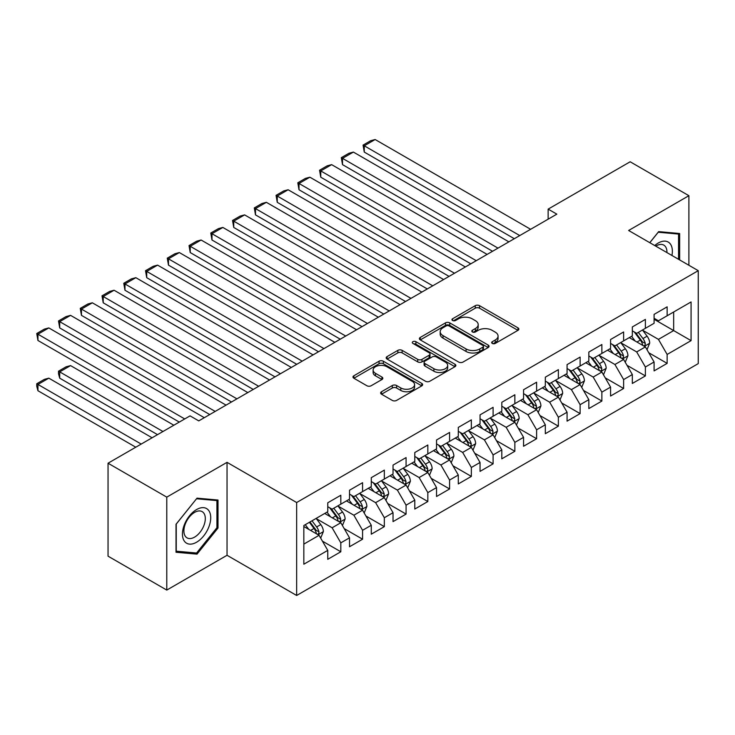 <?xml version="1.0" encoding="UTF-8"?>
<svg xmlns="http://www.w3.org/2000/svg" width="735" height="735" viewBox="0 0 735 735"><rect width="100%" height="100%" fill="white"/><g stroke="black" fill="none" stroke-linecap="round" stroke-linejoin="round"><path stroke-width="1.1" d="M492.294 343.429A2.113 1.222 0 0 0 495.28 343.429L517.973 330.337A3.023 1.746 0 0 0 518.855 329.105A3.023 1.746 0 0 0 517.973 327.865L479.532 305.677A3.023 1.746 0 0 0 475.26 305.677L452.576 318.779A2.113 1.222 0 0 0 451.952 319.642A2.113 1.222 0 0 0 452.576 320.506A2.113 1.222 0 0 0 455.562 320.506L458.502 318.806A9.665 5.577 0 0 1 472.164 318.806L475.37 320.653A9.665 5.577 0 0 1 478.2 324.604A9.665 5.577 0 0 1 475.37 328.545L472.43 330.245A2.113 1.222 0 0 0 471.815 331.108A2.113 1.222 0 0 0 472.43 331.972A2.113 1.222 0 0 0 475.426 331.972L478.356 330.272A9.665 5.577 0 0 1 492.027 330.272L495.225 332.119A9.665 5.577 0 0 1 498.064 336.07A9.665 5.577 0 0 1 495.225 340.011L492.294 341.711A2.113 1.222 0 0 0 491.669 342.574A2.113 1.222 0 0 0 492.294 343.429L492.294 341.711M381.52 391.727A3.023 1.746 0 0 0 380.638 392.959A3.023 1.746 0 0 0 381.52 394.199L392.306 400.419A3.023 1.746 0 0 0 396.578 400.419L421.771 385.875A3.023 1.746 0 0 0 422.653 384.644A3.023 1.746 0 0 0 421.771 383.413L383.33 361.216A3.023 1.746 0 0 0 379.067 361.216L353.866 375.769A3.023 1.746 0 0 0 352.984 377A3.023 1.746 0 0 0 353.866 378.231L366.894 385.746A3.023 1.746 0 0 0 371.166 385.746L381.943 379.526A3.023 1.746 0 0 0 382.834 378.295A3.023 1.746 0 0 0 381.943 377.055L375.484 373.334A8.076 4.667 0 0 1 373.123 370.036A8.076 4.667 0 0 1 378.112 365.727A8.076 4.667 0 0 1 386.913 366.737L412.216 381.346A8.076 4.667 0 0 1 414.586 384.644A8.076 4.667 0 0 1 409.597 388.953A8.076 4.667 0 0 1 400.796 387.942L396.578 385.507A3.023 1.746 0 0 0 392.306 385.507L381.52 391.727L381.52 394.199M166.781 497.136L166.781 590.076L227.041 555.283L227.041 462.343L166.781 497.136L108.045 463.215L190.053 415.872L198.762 420.889L556.845 214.151L548.145 209.126L548.145 219.177M227.041 462.343L296.655 502.529L698.25 270.673L698.25 363.623L296.655 595.479L296.655 502.529M688.897 265.271L688.897 195.694L628.636 230.478L698.25 270.673M688.897 195.694L630.161 161.774L548.145 209.126M458.713 362.079A3.023 1.746 0 0 0 462.986 362.079L488.178 347.536A3.023 1.746 0 0 0 489.069 346.295A3.023 1.746 0 0 0 488.178 345.064L449.746 322.876A3.023 1.746 0 0 0 445.474 322.876L420.273 337.42A3.023 1.746 0 0 0 419.391 338.651A3.023 1.746 0 0 0 420.273 339.892L458.713 362.079M413.75 343.888A2.113 1.222 0 0 1 415.9 344.191L415.9 341.674L454.974 364.238A3.023 1.746 0 0 1 455.865 365.47A3.023 1.746 0 0 1 454.974 366.701L429.782 381.254A3.023 1.746 0 0 1 425.51 381.254L387.069 359.057L387.069 356.594A3.023 1.746 0 0 0 386.187 357.826A3.023 1.746 0 0 0 387.069 359.057M387.069 356.594L397.856 350.365A3.023 1.746 0 0 1 402.128 350.365L417.719 359.369A3.023 1.746 0 0 0 421.982 359.369L429.139 355.235A3.023 1.746 0 0 0 430.021 354.004A3.023 1.746 0 0 0 429.139 352.772L412.914 343.401A2.113 1.222 0 0 1 412.289 342.538A2.113 1.222 0 0 1 413.594 341.408A2.113 1.222 0 0 1 415.9 341.674M654.086 319.284L673.664 330.585L673.664 311.998L691.075 301.947L667.141 315.765L667.141 306.844L654.086 314.387L654.086 323.299L645.385 328.325L645.385 319.403L632.33 326.946L632.33 335.858L623.629 340.884L623.629 331.963L610.574 339.506L610.574 348.418L601.873 353.443L601.873 344.531L588.827 352.065L588.827 360.977L580.117 366.002L580.117 357.091L567.071 364.624L567.071 373.545L558.37 378.562L558.37 369.65L545.315 377.184L545.315 386.105L536.614 391.121L536.614 382.209L523.559 389.743L523.559 398.664L514.858 403.69L514.858 394.768L501.803 402.302L501.803 411.223L493.102 416.249L493.102 407.328L480.047 414.862L480.047 423.783L471.346 428.808L471.346 419.887L458.291 427.421L458.291 436.342L449.59 441.367L449.59 432.446L436.535 439.98L436.535 448.901L427.834 453.927L427.834 445.006L414.788 452.539L414.788 461.461L406.078 466.486L406.078 457.565L393.032 465.108L393.032 474.02L384.331 479.045L384.331 470.124L371.276 477.667L371.276 486.579L362.575 491.605L362.575 482.684L349.52 490.227L349.52 499.138L340.819 504.164L340.819 495.252L327.764 502.786L327.764 511.698L303.831 525.516L303.831 564.204L327.764 550.386L319.063 535.319L303.831 526.526M691.075 301.947L691.075 340.636L667.141 354.454L658.441 339.377L642.666 330.272M648.757 352.754L667.141 363.366L667.141 354.454M667.141 363.366L654.086 370.909L654.086 361.987L645.385 367.013L636.685 351.936L620.91 342.832M627.001 365.313L645.385 375.925L645.385 367.013M645.385 375.925L632.33 383.468L632.33 374.547L623.629 379.572L614.929 364.496L599.154 355.391M605.245 377.873L623.629 388.484L623.629 379.572M623.629 388.484L610.574 396.027L610.574 387.106L601.873 392.132L593.173 377.055L577.398 367.95M583.489 390.432L601.873 401.053L601.873 392.132M601.873 401.053L588.827 408.587L588.827 399.665L580.117 404.691L571.417 389.614L555.651 380.51M561.742 402.991L580.117 413.612L580.117 404.691M580.117 413.612L567.071 421.146L567.071 412.225L558.37 417.25L549.661 402.183L533.895 393.069M539.986 415.551L558.37 426.171L558.37 417.25M558.37 426.171L545.315 433.705L545.315 424.784L536.614 429.81L527.914 414.742L512.139 405.628M518.23 428.119L536.614 438.731L536.614 429.81M536.614 438.731L523.559 446.264L523.559 437.343L514.858 442.369L506.158 427.301L490.383 418.197M496.474 440.678L514.858 451.29L514.858 442.369M514.858 451.29L501.803 458.824L501.803 449.903L493.102 454.928L484.402 439.861L468.627 430.756M474.718 453.238L493.102 463.849L493.102 454.928M493.102 463.849L480.047 471.383L480.047 462.471L471.346 467.488L462.646 452.42L446.871 443.315M452.962 465.797L471.346 476.409L471.346 467.488M471.346 476.409L458.291 483.942L458.291 475.03L449.59 480.047L440.89 464.979L425.115 455.875M431.206 478.356L449.59 488.968L449.59 480.047M449.59 488.968L436.535 496.502L436.535 487.59L427.834 492.615L419.134 477.539L403.359 468.434M409.45 490.916L427.834 501.527L427.834 492.615M427.834 501.527L414.788 509.061L414.788 500.149L406.078 505.175L397.378 490.098L381.612 480.993M387.703 503.475L406.078 514.087L406.078 505.175M406.078 514.087L393.032 521.62L393.032 512.708L384.331 517.734L375.622 502.657L359.856 493.553M365.947 516.034L384.331 526.646L384.331 517.734M384.331 526.646L371.276 534.189L371.276 525.268L362.575 530.293L353.875 515.217L338.1 506.112M344.191 528.594L362.575 539.205L362.575 530.293M362.575 539.205L349.52 546.748L349.52 537.827L340.819 542.853L332.119 527.776L316.344 518.671M322.435 541.153L340.819 551.764L340.819 542.853M340.819 551.764L327.764 559.307L327.764 550.386M327.764 506.681L332.119 509.19L340.819 504.164M303.831 544.111L319.063 535.319M349.52 494.122L353.875 496.63L362.575 491.605M332.119 527.776L340.819 522.75L324.723 513.462M349.52 537.827L340.819 522.75M371.276 481.554L375.622 484.071L384.331 479.045M353.875 515.217L362.575 510.191L346.47 500.903M371.276 525.268L362.575 510.191M393.032 468.994L397.378 471.512L406.078 466.486M375.622 502.657L384.331 497.632L368.226 488.343M393.032 512.708L384.331 497.632M414.788 456.435L419.134 458.952L427.834 453.927M397.378 490.098L406.078 485.072L389.982 475.784M414.788 500.149L406.078 485.072M436.535 443.876L440.89 446.393L449.59 441.367M419.134 477.539L427.834 472.513L411.738 463.215M436.535 487.59L427.834 472.513M458.291 431.316L462.646 433.834L471.346 428.808M440.89 464.979L449.59 459.954L433.494 450.656M458.291 475.03L449.59 459.954M480.047 418.757L484.402 421.265L493.102 416.249M462.646 452.42L471.346 447.394L455.25 438.097M480.047 462.471L471.346 447.394M501.803 406.198L506.158 408.706L514.858 403.69M484.402 439.861L493.102 434.835L477.006 425.537M501.803 449.903L493.102 434.835M523.559 393.638L527.914 396.147L536.614 391.121M506.158 427.301L514.858 422.276L498.762 412.978M523.559 437.343L514.858 422.276M545.315 381.079L549.661 383.587L558.37 378.562M527.914 414.742L536.614 409.717L520.509 400.419M545.315 424.784L536.614 409.717M567.071 368.52L571.417 371.028L580.117 366.002M549.661 402.183L558.37 397.157L542.265 387.86M567.071 412.225L558.37 397.157M588.827 355.96L593.173 358.469L601.873 353.443M571.417 389.614L580.117 384.598L564.021 375.3M588.827 399.665L580.117 384.598M610.574 343.401L614.929 345.909L623.629 340.884M593.173 377.055L601.873 372.039L585.777 362.741M610.574 387.106L601.873 372.039M632.33 330.833L636.685 333.35L645.385 328.325M614.929 364.496L623.629 359.47L607.533 350.182M632.33 374.547L623.629 359.47M654.086 318.273L658.441 320.791L667.141 315.765M636.685 351.936L645.385 346.911L629.289 337.622M654.086 361.987L645.385 346.911M108.045 463.215L108.045 556.165L166.781 590.076M227.041 555.283L296.655 595.479M658.441 339.377L673.664 330.585L691.075 340.636M679.645 259.933L679.645 233.509L658.652 231.626L649.768 242.688M218.01 528.024L218.01 500.03L197.017 498.155L176.023 524.266L176.023 552.261L197.017 554.135L218.01 528.024L216.926 527.39M493.139 343.732L495.225 342.528A9.665 5.577 0 0 0 498.064 338.578L498.064 336.07M478.2 324.604L478.2 327.112A9.665 5.577 0 0 1 475.37 331.062L473.276 332.266M517.927 330.355L479.532 308.185A3.023 1.746 0 0 0 475.26 308.185L453.421 320.8M488.141 347.554L449.746 325.385A3.023 1.746 0 0 0 445.474 325.385L420.319 339.91M482.84 347.159A2.113 1.222 0 0 0 483.465 346.295A2.113 1.222 0 0 0 482.84 345.441L449.103 325.954A2.113 1.222 0 0 0 446.117 325.954L443.021 327.746A9.665 5.577 0 0 0 440.191 331.687A9.665 5.577 0 0 0 443.021 335.638L466.082 348.95A9.665 5.577 0 0 0 479.744 348.95L482.84 347.159L482.84 349.676A2.113 1.222 0 0 0 483.465 348.813L483.465 346.295M440.191 331.687L440.191 334.204A9.665 5.577 0 0 0 443.021 338.146L443.021 335.638M482.84 349.676L479.744 351.459A9.665 5.577 0 0 1 466.082 351.459L443.021 338.146M387.115 359.084L397.856 352.883L397.856 350.365M430.021 354.004L430.021 356.521A3.023 1.746 0 0 1 429.139 357.752L421.982 361.877A3.023 1.746 0 0 1 417.719 361.877L402.128 352.883A3.023 1.746 0 0 0 397.856 352.883M415.9 344.191L454.937 366.728M433.889 368.704A8.076 4.667 0 0 0 442.69 369.714A8.076 4.667 0 0 0 447.679 365.405A8.076 4.667 0 0 0 445.318 362.107L436.397 356.962A3.023 1.746 0 0 0 432.125 356.962L424.977 361.096A3.023 1.746 0 0 0 424.086 362.327A3.023 1.746 0 0 0 424.977 363.559L433.889 368.704L433.889 371.221A8.076 4.667 0 0 0 442.69 372.232A8.076 4.667 0 0 0 447.679 367.923L447.679 365.405M424.086 362.327L424.086 364.836A3.023 1.746 0 0 0 424.977 366.067L424.977 363.559M433.889 371.221L424.977 366.067M414.586 384.644L414.586 387.152A8.076 4.667 0 0 1 409.597 391.461A8.076 4.667 0 0 1 400.796 390.45L396.578 388.016A3.023 1.746 0 0 0 392.306 388.016L381.557 394.217M373.123 370.036L373.123 372.544A8.076 4.667 0 0 0 375.484 375.842L375.484 373.334M381.943 377.055L381.943 379.526L375.484 375.842M421.771 383.413L421.771 385.875L383.33 363.733A3.023 1.746 0 0 0 379.067 363.733L353.902 378.249M194.803 552.858L197.017 554.135M646.993 349.704L649.694 343.116A8.149 4.704 -120 0 0 647.094 336.18L642.473 330.006M635.104 340.976L631.595 336.29M364.266 202.318L470.804 263.828L320.763 177.199L319.56 170.235L327.176 165.834L331.641 164.64L320.763 170.924L320.763 177.199M629.95 337.999L629.546 337.466M643.851 346.029L645.109 344.89L645.293 343.465A8.149 4.704 -120 0 0 642.96 338.569L638.338 332.395M635.701 332.78L641.407 340.397A4.153 2.398 60 0 1 642.16 341.665L645.293 343.465M634.268 331.954L640.35 340.075A8.149 4.704 60 0 1 642.684 344.972L642.849 345.45M519.755 235.567L364.266 145.806L364.266 152.081L514.316 238.71M530.624 229.292L375.144 139.521L364.266 145.806L363.072 145.107L370.688 140.716L375.144 139.521M364.266 152.081L363.072 145.107M625.237 362.263L627.938 355.685A8.149 4.704 -120 0 0 625.338 348.739L620.717 342.565M613.348 353.535L609.839 348.849M342.51 214.886L449.048 276.388L299.007 189.759L297.813 182.794L305.42 178.394L309.885 177.199L299.007 183.484L299.007 189.759M608.194 350.558L607.79 350.025M622.095 358.588L623.353 357.449L623.537 356.025A8.149 4.704 -120 0 0 621.204 351.128L616.582 344.954M613.945 345.34L619.651 352.956A4.153 2.398 60 0 1 620.404 354.224L623.537 356.025M612.512 344.513L618.594 352.635A8.149 4.704 60 0 1 620.928 357.532L621.093 358.009M603.49 374.822L606.182 368.244A8.149 4.704 -120 0 0 603.582 361.298L598.961 355.124M591.592 366.094L588.083 361.409M320.763 227.446L427.292 288.947L277.251 202.318L276.057 195.354L283.664 190.953L288.129 189.759L277.251 196.043L277.251 202.318M586.438 363.118L586.043 362.585M600.339 371.147L601.607 370.008L601.781 368.584A8.149 4.704 -120 0 0 599.448 363.687L594.826 357.513M592.189 357.899L597.895 365.515A4.153 2.398 60 0 1 598.648 366.783L601.781 368.584M590.756 357.072L596.838 365.194A8.149 4.704 60 0 1 599.172 370.091L599.337 370.569M497.999 248.127L342.51 158.365L342.51 164.64L492.56 251.269M508.877 241.852L353.388 152.081L342.51 158.365L341.316 157.667L348.932 153.275L353.388 152.081M342.51 164.64L341.316 157.667M476.243 260.686L319.56 170.235M487.121 254.411L331.641 164.64M671.928 255.477A20.001 11.549 120 0 0 670.467 244.139A20.001 11.549 120 0 0 654.738 245.554M666.93 252.592A15.141 8.737 120 0 0 665.506 246.694A15.141 8.737 120 0 0 663.806 245.113A15.141 8.737 120 0 0 655.767 246.142M658.174 232.223L678.561 234.07L678.561 259.308M677.211 233.289L678.561 234.07M649.813 242.706L658.22 232.251M184.338 541.125A20.001 11.549 120 0 0 203.65 535.953A20.001 11.549 120 0 0 208.832 510.66A20.001 11.549 120 0 0 189.511 515.832A20.001 11.549 120 0 0 184.338 541.125M185.33 536.284A15.141 8.737 120 0 0 187.03 537.864A15.141 8.737 120 0 0 201.114 530.799A15.141 8.737 120 0 0 203.871 513.214A15.141 8.737 120 0 0 202.171 511.633A15.141 8.737 120 0 0 188.087 518.708A15.141 8.737 120 0 0 185.33 536.284M196.585 498.771L216.926 500.59L216.926 527.712L196.585 553.014L176.244 551.195L176.244 524.073L196.539 498.753M215.575 499.809L216.926 500.59M581.734 387.382L584.426 380.803A8.149 4.704 -120 0 0 581.826 373.858L577.205 367.693M569.836 378.663L566.327 373.968M299.007 240.005L405.536 301.506L255.495 214.886L254.301 207.913L261.917 203.512L266.373 202.318L255.495 208.602L255.495 214.886M564.682 375.686L564.287 375.144M578.583 383.707L579.851 382.567L580.025 381.153A8.149 4.704 -120 0 0 577.692 376.246L573.07 370.072M570.433 370.458L576.139 378.075A4.153 2.398 60 0 1 576.892 379.343L580.025 381.153M569 369.631L575.082 377.753A8.149 4.704 60 0 1 577.416 382.659L577.581 383.128M559.978 399.941L562.67 393.363A8.149 4.704 -120 0 0 560.07 386.417L555.449 380.252M548.089 391.222L544.571 386.527M277.251 252.564L383.78 314.065L233.739 227.446L232.545 220.472L240.161 216.072L244.617 214.886L233.739 221.161L233.739 227.446M542.926 388.245L542.531 387.712M556.827 396.266L558.095 395.127L558.269 393.712A8.149 4.704 -120 0 0 555.936 388.806L551.314 382.632M548.678 383.018L554.383 390.643A4.153 2.398 60 0 1 555.145 391.902L558.269 393.712M547.244 382.191L553.326 390.313A8.149 4.704 60 0 1 555.66 395.219L555.825 395.687M454.487 273.245L297.813 182.794M465.365 266.97L309.885 177.199M432.731 285.805L276.057 195.354M443.609 279.53L288.129 189.759M538.222 412.5L540.914 405.922A8.149 4.704 -120 0 0 538.314 398.976L533.693 392.812M526.333 403.781L522.815 399.087M255.495 265.124L362.024 326.625L211.983 240.005L210.789 233.032L218.405 228.64L222.861 227.446L211.983 233.721L211.983 240.005M521.17 400.805L520.775 400.272M535.071 408.825L536.339 407.695L536.513 406.271A8.149 4.704 -120 0 0 534.18 401.365L529.558 395.191M526.921 395.577L532.627 403.203A4.153 2.398 60 0 1 533.389 404.461L536.513 406.271M525.488 394.75L531.57 402.872A8.149 4.704 60 0 1 533.904 407.778L534.069 408.247M410.975 298.373L254.301 207.913M421.853 292.089L266.373 202.318M516.466 425.06L519.167 418.481A8.149 4.704 -120 0 0 516.558 411.536L511.937 405.371M504.578 416.341L501.059 411.646M233.739 277.683L340.277 339.193L190.227 252.564L189.033 245.591L196.649 241.199L201.105 240.005L190.227 246.28L190.227 252.564M499.423 413.364L499.019 412.831M513.324 421.385L514.583 420.255L514.757 418.831A8.149 4.704 -120 0 0 512.424 413.924L507.802 407.76M505.166 408.136L510.88 415.762A4.153 2.398 60 0 1 511.633 417.021L514.757 418.831M503.732 407.309L509.814 415.431A8.149 4.704 60 0 1 512.148 420.337L512.313 420.806M389.219 310.933L232.545 220.472M400.097 304.648L244.617 214.886M494.71 437.619L497.411 431.041A8.149 4.704 -120 0 0 494.802 424.095L490.181 417.93M482.821 428.9L479.312 424.205M211.983 290.242L318.521 351.753L168.471 265.124L167.277 258.15L174.893 253.759L179.349 252.564L168.471 258.839L168.471 265.124M477.667 425.923L477.263 425.39M491.568 433.944L492.827 432.814L493.01 431.39A8.149 4.704 -120 0 0 490.677 426.484L486.055 420.319M483.409 420.696L489.124 428.321A4.153 2.398 60 0 1 489.877 429.58L493.01 431.39M481.976 419.869L488.058 427.99A8.149 4.704 60 0 1 490.392 432.897L490.557 433.365M367.463 323.492L210.789 233.032M378.341 317.208L222.861 227.446M472.954 450.188L475.655 443.6A8.149 4.704 -120 0 0 473.055 436.654L468.434 430.489M461.065 441.459L457.556 436.774M190.227 302.802L296.765 364.312L146.724 277.683L145.521 270.71L153.137 266.318L157.602 265.124L146.724 271.399L146.724 277.683M455.911 438.483L455.507 437.95M469.812 446.503L471.071 445.373L471.254 443.949A8.149 4.704 -120 0 0 468.921 439.043L464.299 432.878M461.663 433.264L467.368 440.881A4.153 2.398 60 0 1 468.121 442.139L471.254 443.949M460.22 432.428L466.312 440.55A8.149 4.704 60 0 1 468.645 445.456L468.811 445.924M345.716 336.051L189.033 245.591M356.585 329.767L201.105 240.005M451.198 462.747L453.899 456.159A8.149 4.704 -120 0 0 451.299 449.223L446.678 443.049M439.31 454.019L435.8 449.333M168.471 315.361L275.009 376.871L124.968 290.242L123.774 283.269L131.381 278.877L135.846 277.683L124.968 283.958L124.968 290.242M434.155 451.042L433.751 450.509M448.056 459.072L449.315 457.933L449.498 456.508A8.149 4.704 -120 0 0 447.165 451.602L442.543 445.438M439.907 445.823L445.612 453.44A4.153 2.398 60 0 1 446.365 454.699L449.498 456.508M438.473 444.997L444.556 453.109A8.149 4.704 60 0 1 446.889 458.015L447.055 458.484M323.96 348.611L167.277 258.15M334.838 342.326L179.349 252.564M429.451 475.306L432.143 468.719A8.149 4.704 -120 0 0 429.543 461.782L424.922 455.608M417.553 466.578L414.044 461.892M146.724 327.92L253.253 389.431L103.212 302.802L102.018 295.828L109.625 291.437L114.09 290.242L103.212 296.527L103.212 302.802M412.399 463.601L412.004 463.068M426.3 471.631L427.568 470.492L427.742 469.068A8.149 4.704 -120 0 0 425.409 464.162L420.787 457.997M418.151 458.383L423.856 465.999A4.153 2.398 60 0 1 424.61 467.258L427.742 469.068M416.717 457.556L422.8 465.668A8.149 4.704 60 0 1 425.133 470.575L425.299 471.052M302.204 361.17L145.521 270.71M313.082 354.886L157.602 265.124M407.695 487.865L410.387 481.278A8.149 4.704 -120 0 0 407.787 474.341L403.166 468.167M395.798 479.137L392.288 474.452M124.968 340.48L231.497 401.99L81.456 315.361L80.262 308.388L87.878 303.996L92.334 302.802L81.456 309.086L81.456 315.361M390.643 476.161L390.248 475.628M404.544 484.19L405.812 483.051L405.986 481.627A8.149 4.704 -120 0 0 403.653 476.721L399.031 470.556M396.395 470.942L402.1 478.558A4.153 2.398 60 0 1 402.853 479.817L405.986 481.627M394.961 470.115L401.044 478.228A8.149 4.704 60 0 1 403.377 483.134L403.543 483.612M280.448 373.729L123.774 283.269M291.326 367.445L135.846 277.683M385.939 500.425L388.631 493.837A8.149 4.704 -120 0 0 386.031 486.901L381.41 480.727M374.051 491.697L370.532 487.011M103.212 353.039L209.741 414.549L59.7 327.92L58.506 320.956L66.122 316.555L70.578 315.361L59.7 321.645L59.7 327.92M368.887 488.72L368.492 488.187M382.788 496.75L384.056 495.611L384.23 494.186A8.149 4.704 -120 0 0 381.897 489.289L377.275 483.115M374.639 483.501L380.344 491.118A4.153 2.398 60 0 1 381.097 492.386L384.23 494.186M373.205 482.674L379.288 490.796A8.149 4.704 60 0 1 381.621 495.693L381.787 496.171M258.692 386.288L102.018 295.828M269.57 380.013L114.09 290.242M364.183 512.984L366.875 506.397A8.149 4.704 -120 0 0 364.275 499.46L359.654 493.286M352.295 504.256L348.776 499.57M81.456 365.607L179.285 422.083L37.944 340.48L36.75 333.515L44.366 329.115L48.822 327.92L37.944 334.204L37.944 340.48M347.131 501.279L346.736 500.746M361.032 509.309L362.3 508.17L362.474 506.746A8.149 4.704 -120 0 0 360.141 501.849L355.519 495.675M352.883 496.061L358.588 503.677A4.153 2.398 60 0 1 359.351 504.945L362.474 506.746M351.449 495.234L357.532 503.356A8.149 4.704 60 0 1 359.865 508.252L360.031 508.73M236.936 398.848L80.262 308.388M247.814 392.573L92.334 302.802M342.427 525.543L345.128 518.965A8.149 4.704 -120 0 0 342.519 512.019L337.898 505.845M162.968 431.509L59.7 371.882L70.578 365.607L173.846 425.225M330.539 516.815L327.02 512.13M59.7 378.167L58.506 373.702L58.506 371.193L59.7 371.882L59.7 378.167L157.529 434.642M325.385 513.838L324.98 513.306M339.285 521.868L340.544 520.729L340.718 519.305A8.149 4.704 -120 0 0 338.385 514.408L333.763 508.234M331.127 508.62L336.841 516.236A4.153 2.398 60 0 1 337.595 517.504L340.718 519.305M329.693 507.793L335.776 515.915A8.149 4.704 60 0 1 338.109 520.812L338.275 521.29M58.506 371.193L66.122 366.793L70.578 365.607M215.18 411.407L58.506 320.956M226.058 405.132L70.578 315.361M320.671 538.103L323.372 531.524A8.149 4.704 -120 0 0 320.763 524.579L316.142 518.414M141.212 444.069L37.944 384.442L48.822 378.167L152.09 437.784M308.783 529.375L305.273 524.689M37.944 390.726L36.75 386.261L36.75 383.753L37.944 384.442L37.944 390.726L135.773 447.202M317.529 534.428L318.788 533.288L318.972 531.864A8.149 4.704 -120 0 0 316.638 526.967L312.017 520.793M309.968 521.979L315.085 528.796A4.153 2.398 60 0 1 315.839 530.064L318.972 531.864M309.398 522.3L314.02 528.474A8.149 4.704 60 0 1 316.353 533.38L316.519 533.849M36.75 383.753L44.366 379.361L48.822 378.167M184.724 418.941L36.75 333.515M204.302 417.691L48.822 327.92M495.225 342.528L495.225 340.011M472.43 331.972L472.43 330.245M475.37 331.062L475.37 328.545M452.576 320.506L452.576 318.779M475.26 308.185L475.26 305.677M479.532 308.185L479.532 305.677M517.973 330.337L517.973 327.865M420.273 339.892L420.273 337.42M445.474 325.385L445.474 322.876M449.746 325.385L449.746 322.876M488.178 347.536L488.178 345.064M466.082 351.459L466.082 348.95M479.744 351.459L479.744 348.95M402.128 352.883L402.128 350.365M417.719 361.877L417.719 359.369M421.982 361.877L421.982 359.369M429.139 357.752L429.139 355.235M454.974 366.701L454.974 364.238M392.306 388.016L392.306 385.507M396.578 388.016L396.578 385.507M400.796 390.45L400.796 387.942M353.866 378.231L353.866 375.769M379.067 363.733L379.067 361.216M383.33 363.733L383.33 361.216M644.365 346.323L649.639 343.282M642.96 338.569L647.094 336.18M636.942 342.041L640.35 340.075M622.609 358.882L627.883 355.841M621.204 351.128L625.338 348.739M615.186 354.601L618.594 352.635M600.853 371.441L606.127 368.4M599.448 363.687L603.582 361.298M593.43 367.16L596.838 365.194M579.097 384.001L584.371 380.96M577.692 376.246L581.826 373.858M571.674 379.719L575.082 377.753M557.341 396.56L562.615 393.519M555.936 388.806L560.07 386.417M549.918 392.279L553.326 390.313M535.585 409.129L540.868 406.078M534.18 401.365L538.314 398.976M528.162 404.838L531.57 402.872M513.838 421.688L519.112 418.638M512.424 413.924L516.558 411.536M506.415 417.397L509.814 415.431M492.082 434.247L497.356 431.197M490.677 426.484L494.802 424.095M484.659 429.957L488.058 427.99M470.327 446.806L475.6 443.756M468.921 439.043L473.055 436.654M462.903 442.516L466.312 440.55M448.57 459.366L453.844 456.316M447.165 451.602L451.299 449.223M441.147 455.075L444.556 453.109M426.815 471.925L432.088 468.875M425.409 464.162L429.543 461.782M419.391 467.635L422.8 465.668M405.058 484.484L410.332 481.434M403.653 476.721L407.787 474.341M397.635 480.203L401.044 478.228M383.302 497.044L388.576 494.003M381.897 489.289L386.031 486.901M375.879 492.762L379.288 490.796M361.546 509.603L366.829 506.562M360.141 501.849L364.275 499.46M354.123 505.322L357.532 503.356M339.8 522.162L345.073 519.121M338.385 514.408L342.519 512.019M332.376 517.881L335.776 515.915M318.044 534.722L323.317 531.681M316.638 526.967L320.763 524.579M310.62 530.44L314.02 528.474"/></g></svg>
